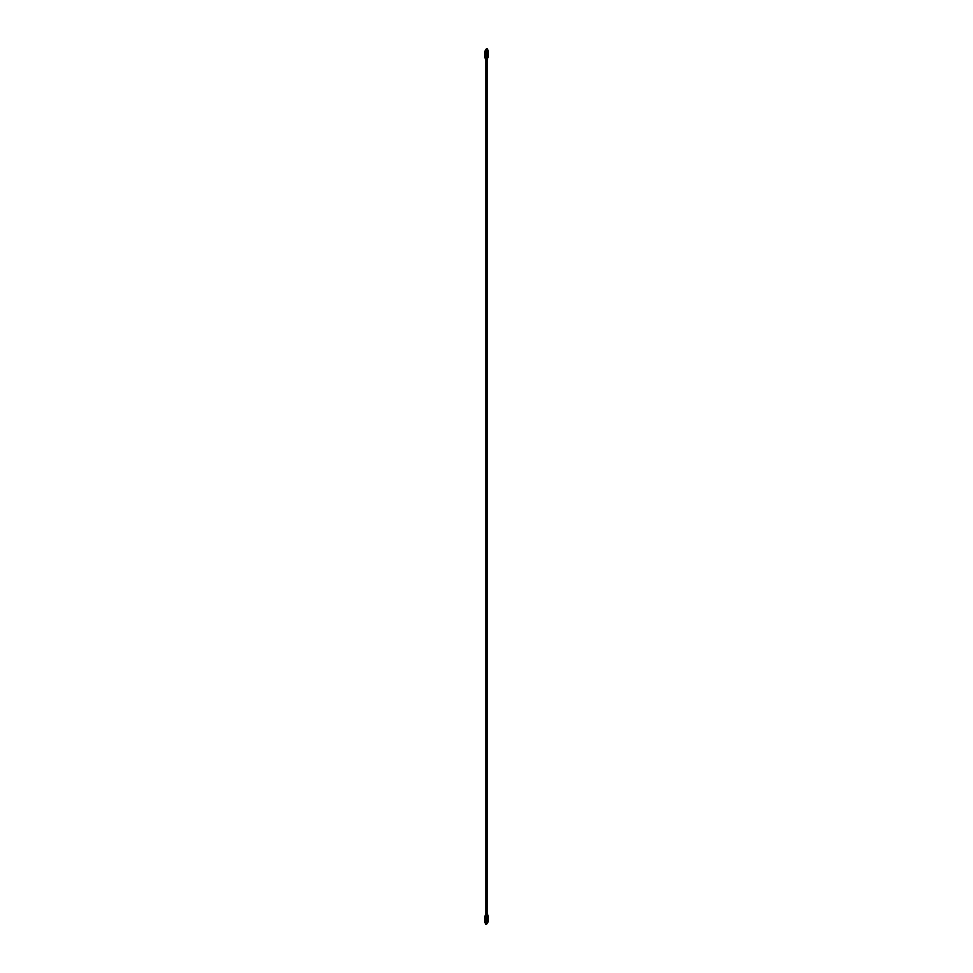 <?xml version="1.0" encoding="UTF-8"?>
<svg xmlns="http://www.w3.org/2000/svg" width="973" height="973" viewBox="0 0 973 973"><rect width="100%" height="100%" fill="white"/><g stroke="black" fill="none" stroke-linecap="round" stroke-linejoin="round"><path stroke-width="0.73" stroke-dasharray="4.87 3.65" d="M485.661 51.52L487.278 50.377L485.211 51.155L485.503 51.934M485.831 51.374L487.522 50.56L485.722 51.277L485.478 55.169L486.488 55.291L487.169 54.014L486.488 54.415M487.449 50.45L487.522 54.622L485.831 54.026L486.512 53.637M487.449 54.512L486.512 54.512M486.22 51.374L485.831 55.449M487.169 913.842L487.169 918.974L486.974 917.831L485.831 918.986L485.831 918.111L486.488 919.363L487.169 918.974L486.488 919.363M485.831 54.902L485.831 59.852M487.169 54.889L487.169 59.852M487.169 918.098L486.512 917.709M485.831 918.111L486.488 918.488M485.831 913.842L485.831 918.974L486.512 918.585M486.78 917.551L486.78 921.626L485.478 922.44L487.595 921.723M487.449 917.721L487.449 921.784L486.731 921.553M486.172 922.623L487.376 921.845L486.172 923.268M485.722 924.082L487.278 923.45M488.239 918.707L487.047 918.025L488.057 917.977L488.057 915.094L487.68 917.758M487.047 918.025L488.057 918.634L487.68 921.322L487.68 918.415M485.126 923.012L484.943 917.612L486.743 916.554L484.943 917.271L486.743 916.262L484.943 916.955L486.731 915.569L484.943 916.615L486.743 915.605L484.943 916.298L486.731 914.912L484.943 915.958L486.743 914.948L484.943 916.274M486.172 922.89L485.722 920.847L485.722 922.89L487.278 921.99L487.278 922.623M485.722 922.89L487.278 921.99L487.278 919.935L486.172 920.847M485.722 920.847L487.278 919.935M487.437 915.447L486.597 914.912L484.943 916.298M485.259 922.112L485.503 921.188L485.296 922.136M485.259 921.273L485.503 920.58L485.296 921.297M485.259 918.463L485.503 917.6L485.296 918.488M485.503 918.269L485.551 922.331M488.239 918.926L487.047 918.244M488.239 918.743L487.376 918.244M487.497 922.295L487.497 918.025M487.157 915.557L485.843 915.557L487.157 915.557L487.157 917.211L486.038 917.478L485.843 915.557M487.157 917.211L485.843 917.211M487.205 917.211L485.795 917.211L487.205 917.211L487.205 919.838L486.001 920.13L485.795 917.211M487.205 919.838L485.795 919.838M487.68 52.907L488.057 50.207L488.057 53.126L487.376 52.87L488.239 53.369M487.376 52.87L488.057 56.665L486.622 56.957L487.437 57.614L486.403 58.21L485.563 57.735L486.597 57.139M485.624 50.997L485.722 53.174L485.624 50.997L487.278 50.219L487.278 52.542L487.278 50.219M485.624 53.053L487.278 52.274M485.722 53.174L487.278 52.542M486.768 58.052L485.563 57.735L485.831 56.969L485.43 57.638L486.622 56.957A1.07 0.62 0 0 1 487.57 57.504L487.437 57.614M486.658 54.646L484.943 56.106L486.731 55.084L484.943 55.777L484.943 51.034L486.731 49.988L486.658 54.646M488.239 56.835L486.731 56.446L484.943 57.48L486.731 56.398L484.943 57.419L486.743 56.373L484.943 57.127L486.731 55.741L484.943 56.106L486.743 54.78M487.047 53.089L488.239 53.77M487.047 52.87L488.239 53.551M486.415 54.087L486.172 54.756L486.451 54.111M484.943 56.47L486.743 55.716L484.943 56.434M485.551 55.06L485.588 51.07M484.761 54.379L485.624 54.877M484.761 54.184L485.953 54.877M485.843 57.565L487.157 57.565L486.038 57.833L485.843 55.899L487.157 55.899L487.157 57.565M485.843 55.899L487.157 55.899M485.795 55.899L487.205 55.899L485.795 55.899L485.795 53.284L487.205 53.284L487.205 55.899M485.795 53.284L487.205 53.284M485.551 51.216L485.551 55.279M487.449 50.669L487.449 54.731M487.169 50.28L487.169 54.354M486.78 50.28L486.78 54.354M486.22 918.646L486.22 922.72M485.722 922.355L485.722 923.353M486.828 921.735L486.828 923.45M485.551 918.488L485.551 922.55M485.831 918.646L485.831 922.72M487.169 917.551L487.169 921.626M486.828 50.377L486.828 48.65M486.731 916.578L486.731 921.322L488.057 921.54M485.831 915.386L486.731 914.912M487.437 915.398L486.232 915.07L487.68 914.875M485.126 922.684L487.497 921.65M485.722 922.635L485.722 920.58M486.828 921.99L486.828 919.947M487.278 922.258L487.278 920.203M487.169 913.306L485.831 913.319L487.169 913.306M486.926 914.766L486.622 914.936A1.07 0.62 180 0 1 487.437 915.252M484.943 922.355L486.926 921.65M487.68 53.564L487.497 56.775M487.376 49.842L485.624 50.632M485.722 50.864L485.722 52.919M486.172 51.131L486.172 53.174M486.828 50.231L486.828 52.274M487.169 59.037L485.563 59.426M485.928 59.864L487.072 59.207L487.108 59.84M484.943 57.419L485.43 57.638A1.07 0.62 0 0 0 486.378 58.185M487.68 49.988L485.624 50.547M486.926 49.891L487.631 49.866M485.478 51.107L485.478 55.169M487.522 50.56L487.522 54.622M487.522 917.831L487.522 921.893M485.624 922.489L485.624 923.341M487.376 921.845L487.376 922.574M485.478 918.378L485.478 922.44M485.624 920.713L485.624 922.769M487.376 922.124L487.376 920.069M487.437 913.696L485.563 913.696M487.376 52.408L487.376 50.353M485.563 57.723L485.563 58.453"/><path stroke-width="1.46" d="M487.278 923.45L486.172 924.35L485.722 923.353M486.828 48.65L485.624 49.428L486.828 48.65M485.32 920.215L484.761 919.351L485.953 920.032L485.369 923.243L484.943 922.355M485.953 920.032L484.761 919.351L484.736 916.177L485.563 915.508L487.169 916.152L487.437 915.386L486.269 916.724L488.057 916.031L486.257 916.748M488.057 916.359L486.257 917.685L488.057 916.031M488.057 916.992L486.257 918.342L488.057 916.651M488.239 918.707L488.057 917.977L488.057 918.634M486.403 915.982L487.57 915.484A1.07 0.62 180 0 0 487.437 915.252M487.497 921.467L487.741 920.859L487.497 921.467M487.497 919.667L487.741 918.95L487.497 919.667M485.624 920.251L484.761 919.753M485.953 920.251L484.761 919.57M488.239 53.77L488.057 53.126M488.057 55.51L486.257 56.86L488.057 55.534L487.68 49.988M488.057 56.166L486.257 57.516L488.057 55.85M488.057 56.848L486.257 58.173L488.057 56.507M485.722 51.131L487.278 50.487L487.278 48.918M485.953 55.096L484.761 54.184L485.953 54.877L485.32 55.364L484.761 54.403L484.943 58.027L486.768 58.052M487.437 57.614L488.057 57.127M487.57 57.504L488.239 56.835M486.585 51.678L486.585 52.408L486.585 51.678M486.585 55.327L486.585 56.02L486.585 55.327M484.943 57.091L484.736 54.646M488.057 921.54L485.369 923.243L486.208 923.243L486.172 924.35M487.278 922.623L487.278 923.705M485.722 51.022L485.722 49.55M486.172 51.131L486.172 49.55M486.792 914.754L487.874 914.985M484.736 919.655L484.736 922.635L484.943 919.996M485.43 915.617A1.07 0.62 180 0 0 486.378 916.165L485.32 916.675L485.126 915.8M486.074 916.347L485.32 916.675L485.32 919.558M485.831 913.319L485.831 914.073L487.437 913.696L485.831 913.331M488.264 918.476L488.057 915.702M488.264 918.84L488.008 922.209L488.057 917.308M486.208 923.243L485.32 923.122M486.257 918.342L486.269 923.122M487.169 59.049L488.264 56.933L488.264 53.819M485.624 50.632L485.126 51.253L486.074 51.472L488.008 50.085L488.264 53.466M487.874 50.097L486.792 49.866M486.074 51.472L485.32 51.8L485.32 54.707M484.943 54.488L484.992 50.912L484.736 54.281M485.32 55.364L485.32 58.246M487.874 50.426L486.269 51.8L486.269 56.543M487.437 59.426L485.563 59.426L487.437 59.426M487.108 59.84L485.928 59.864M485.831 913.842L485.831 59.852M487.169 913.842L487.169 59.852M485.624 923.341L485.624 924.216M487.376 922.574L487.376 923.572M487.376 48.784L487.376 50.511M485.624 49.428L485.624 51.155M484.736 919.29L485.831 913.27M487.437 915.398L487.132 913.246M485.563 58.453L485.563 59.426"/></g></svg>
